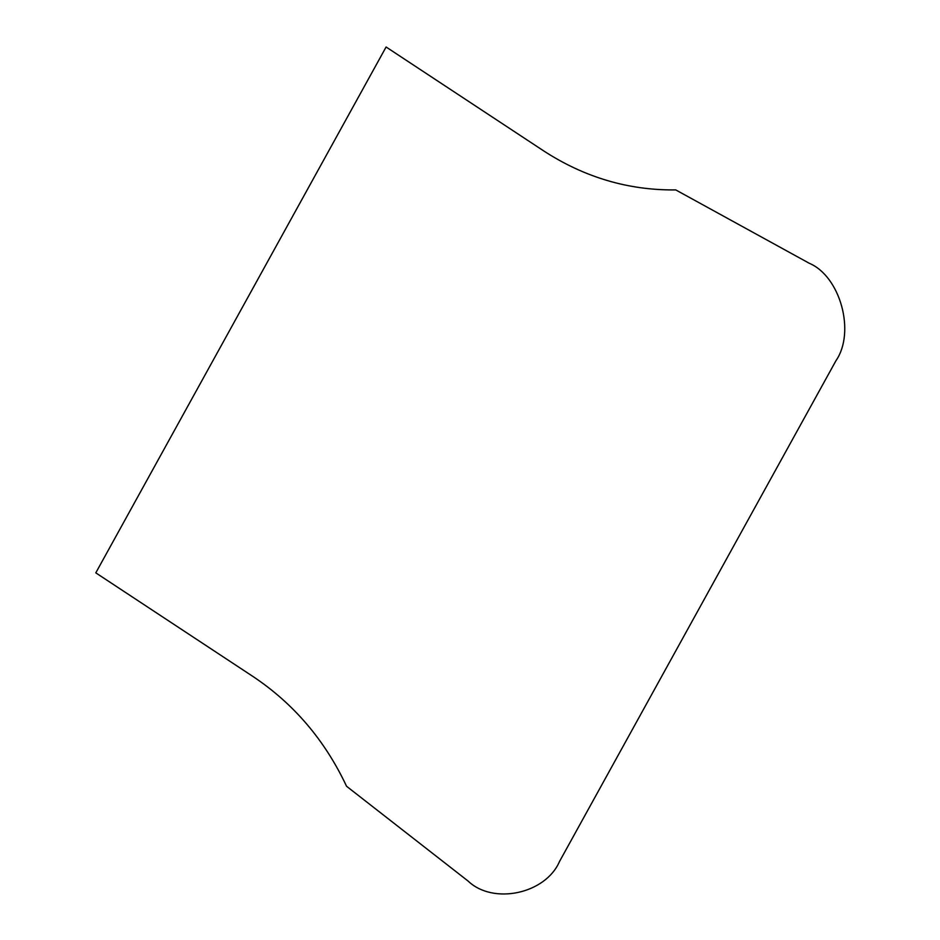 <?xml version="1.0" encoding="UTF-8"?>
<svg xmlns="http://www.w3.org/2000/svg" width="940" height="940" viewBox="0 0 940 940"><rect width="100%" height="100%" fill="white"/><g stroke="black" fill="none" stroke-linecap="round" stroke-linejoin="round"><path stroke-width="1.41" d="M386.093 47L95.798 572.86L253.213 676.647C293.856 703.825 324.97 740.368 346.555 786.263L468.085 881.05C493.183 905.102 545.611 893.893 559.512 861.498L835.954 360.713C855.694 332.173 840.325 276.254 809.152 263.212L675.754 189.915C628.531 190.444 584.445 177.401 543.508 150.788L386.093 47"/></g></svg>
